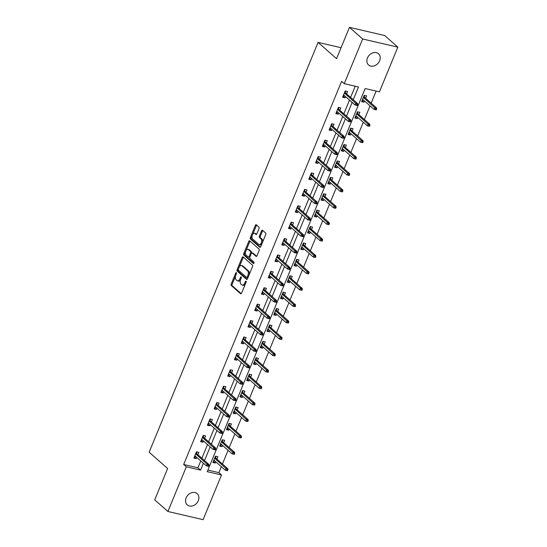 <?xml version="1.0" encoding="UTF-8"?>
<svg xmlns="http://www.w3.org/2000/svg" width="547" height="547" viewBox="0 0 547 547"><rect width="100%" height="100%" fill="white"/><g stroke="black" fill="none" stroke-linecap="round" stroke-linejoin="round"><path stroke-width="0.82" d="M236.379 272.673A0.807 0.444 -76.9 0 0 236.263 272.611A0.807 0.444 -76.9 0 0 235.716 273.076L231.196 284.043A1.149 0.636 -76.9 0 0 231.292 285.527L240.612 293.76A1.149 0.636 -76.9 0 0 240.776 293.848A1.149 0.636 -76.9 0 0 241.555 293.185L246.075 282.218A0.807 0.444 -76.9 0 0 246.013 281.179A0.807 0.444 -76.9 0 0 245.897 281.117A0.807 0.444 -76.9 0 0 245.35 281.582L244.769 282.997A3.679 2.031 -76.9 0 1 242.28 285.117A3.679 2.031 -76.9 0 1 241.747 284.837L240.967 284.153A3.679 2.031 -76.9 0 1 240.673 279.387L241.261 277.965A0.807 0.444 -76.9 0 0 241.193 276.926A0.807 0.444 -76.9 0 0 241.077 276.864A0.807 0.444 -76.9 0 0 240.536 277.329L239.948 278.744A3.679 2.031 -76.9 0 1 237.46 280.864A3.679 2.031 -76.9 0 1 236.933 280.584L236.154 279.9A3.679 2.031 -76.9 0 1 235.86 275.134L236.441 273.719A0.807 0.444 -76.9 0 0 236.379 272.673M379.618 60.785A7.494 5.99 -48.6 0 1 368.575 64.99A7.494 5.99 -48.6 0 1 367.447 57.961A7.494 5.99 -48.6 0 1 378.49 53.756A7.494 5.99 -48.6 0 1 379.618 60.785M198.308 500.683A7.494 5.99 -48.6 0 1 187.259 504.895A7.494 5.99 -48.6 0 1 186.13 497.859A7.494 5.99 -48.6 0 1 197.18 493.654A7.494 5.99 -48.6 0 1 198.308 500.683M259.032 228.591A1.149 0.636 -76.9 0 0 258.936 227.108L256.324 224.796A1.149 0.636 -76.9 0 0 256.153 224.708A1.149 0.636 -76.9 0 0 255.381 225.371L250.362 237.548A1.149 0.636 -76.9 0 0 250.451 239.039L259.777 247.265A1.149 0.636 -76.9 0 0 259.941 247.353A1.149 0.636 -76.9 0 0 260.721 246.69L265.739 234.513A1.149 0.636 -76.9 0 0 265.644 233.029L262.485 230.239A1.149 0.636 -76.9 0 0 262.321 230.15A1.149 0.636 -76.9 0 0 261.541 230.813L259.394 236.024A1.149 0.636 -76.9 0 0 259.49 237.514L261.056 238.895A3.077 1.696 -76.9 0 1 261.452 242.471A3.077 1.696 -76.9 0 1 259.223 244.653A3.077 1.696 -76.9 0 1 258.779 244.42L252.639 238.998A3.077 1.696 -76.9 0 1 252.242 235.429A3.077 1.696 -76.9 0 1 254.471 233.241A3.077 1.696 -76.9 0 1 254.916 233.48L255.941 234.383A1.149 0.636 -76.9 0 0 256.105 234.472A1.149 0.636 -76.9 0 0 256.885 233.808L259.032 228.591M167.908 511.486L154.712 499.842L167.628 468.512L149.153 452.212L318.074 42.379L336.549 58.679L349.458 27.35L362.654 38.994L397.847 47.158L379.427 91.841L365.164 88.532L207.251 471.658L221.514 474.967L203.101 519.65L167.908 511.486L186.322 466.803L200.592 470.112L203.409 463.275M353.253 99.725L358.504 86.987L344.234 83.677L341.595 81.353L183.683 464.478L186.322 466.803M344.234 83.677L362.654 38.994M243.094 256.892A1.149 0.636 -76.9 0 0 242.93 256.803A1.149 0.636 -76.9 0 0 242.15 257.466L237.131 269.644A1.149 0.636 -76.9 0 0 237.22 271.134L246.547 279.367A1.149 0.636 -76.9 0 0 246.711 279.449A1.149 0.636 -76.9 0 0 247.49 278.785L252.509 266.608A1.149 0.636 -76.9 0 0 252.42 265.124L243.094 256.892M243.743 253.596L248.762 241.418A1.149 0.636 -76.9 0 1 249.541 240.755A1.149 0.636 -76.9 0 1 249.705 240.844L259.032 249.076A1.149 0.636 -76.9 0 1 259.128 250.56L256.974 255.777A1.149 0.636 -76.9 0 1 256.201 256.434A1.149 0.636 -76.9 0 1 256.03 256.352L252.249 253.015A1.149 0.636 -76.9 0 0 252.085 252.926A1.149 0.636 -76.9 0 0 251.305 253.589L249.883 257.042A1.149 0.636 -76.9 0 0 249.972 258.533L253.911 262.006A0.807 0.444 -76.9 0 1 254.02 262.943A0.807 0.444 -76.9 0 1 253.432 263.517A0.807 0.444 -76.9 0 1 253.316 263.456L243.839 255.087A1.149 0.636 -76.9 0 1 243.743 253.596L244.694 253.815L245.665 251.476M341.068 47.712L318.074 42.379M183.683 464.478L197.952 467.788L200.77 460.943M201.884 458.236L207.532 444.54M208.646 441.832L214.294 428.144M215.409 425.429L221.05 411.741M222.171 409.033L227.812 395.337M228.926 392.63L234.574 378.934M235.689 376.227L241.33 362.531M242.451 359.823L248.092 346.135M249.206 343.42L254.854 329.732M255.969 327.024L261.616 313.328M262.731 310.621L268.372 296.925M269.493 294.218L275.134 280.529M276.249 277.814L281.896 264.126M283.011 261.418L288.652 247.723M289.773 245.015L295.414 231.319M296.529 228.612L302.176 214.916M303.291 212.209L308.932 198.52M310.053 195.805L315.694 182.117M316.809 179.409L322.457 165.714M323.571 163.006L329.219 149.31M330.333 146.603L335.974 132.914M337.096 130.2L342.737 116.511M343.851 113.797L349.499 100.108M350.613 97.4L355.222 86.228M197.877 454.694L198.848 452.328L196.476 451.774L193.87 458.085L196.25 458.639L196.756 457.401M204.633 438.291L205.61 435.925L203.231 435.371L200.633 441.682L203.012 442.236L203.518 441.005M211.395 421.894L212.373 419.522L209.993 418.975L207.395 425.279L209.774 425.833L210.28 424.602M218.157 405.491L219.135 403.125L216.756 402.571L214.157 408.882L216.53 409.429L217.043 408.199M224.92 389.088L225.89 386.722L223.511 386.168L220.913 392.479L223.292 393.026L223.798 391.796M231.675 372.685L232.653 370.319L230.273 369.765L227.675 376.076L230.055 376.63L230.56 375.392M238.437 356.282L239.415 353.916L237.036 353.369L234.437 359.673L236.81 360.227L237.323 358.996M245.2 339.885L246.171 337.513L243.798 336.966L241.193 343.27L243.572 343.824L244.078 342.593M251.955 323.482L252.933 321.116L250.553 320.563L247.955 326.874L250.335 327.421L250.841 326.19M258.717 307.079L259.695 304.713L257.316 304.159L254.717 310.47L257.097 311.024L257.603 309.787M265.48 290.676L266.457 288.31L264.078 287.756L261.473 294.067L263.852 294.621L264.365 293.39M272.242 274.273L273.213 271.907L270.833 271.36L268.235 277.664L270.615 278.218L271.121 276.987M278.997 257.876L279.975 255.511L277.596 254.957L274.997 261.268L277.377 261.815L277.883 260.584M285.76 241.473L286.737 239.107L284.358 238.554L281.76 244.865L284.132 245.412L284.645 244.181M292.522 225.07L293.493 222.704L291.12 222.15L288.515 228.461L290.895 229.015L291.401 227.778M299.277 208.667L300.255 206.301L297.876 205.754L295.277 212.058L297.657 212.612L298.163 211.381M306.04 192.27L307.017 189.898L304.638 189.351L302.04 195.655L304.412 196.209L304.925 194.978M312.802 175.867L313.773 173.502L311.4 172.948L308.795 179.259L311.175 179.806L311.681 178.575M319.557 159.464L320.535 157.098L318.156 156.545L315.557 162.856L317.937 163.403L318.443 162.172M326.32 143.061L327.297 140.695L324.918 140.141L322.32 146.452L324.699 147.006L325.205 145.769M333.082 126.658L334.06 124.292L331.68 123.745L329.082 130.049L331.455 130.603L331.967 129.372M339.844 110.262L340.815 107.896L338.436 107.342L335.837 113.646L338.217 114.2L338.723 112.969M346.6 93.858L347.577 91.493L345.198 90.939L342.6 97.25L344.979 97.797L345.485 96.566M207.894 470.092L218.875 472.635L221.323 466.707M222.438 463.993L228.085 450.304M229.2 447.596L234.841 433.901M235.962 431.193L241.603 417.498M242.718 414.79L248.365 401.095M249.48 398.387L255.121 384.698M256.242 381.984L261.883 368.295M262.998 365.587L268.645 351.892M269.76 349.184L275.408 335.489M276.522 332.781L282.163 319.092M283.284 316.378L288.925 302.689M290.04 299.982L295.688 286.286M296.802 283.578L302.443 269.883M303.564 267.175L309.205 253.48M310.32 250.772L315.968 237.083M317.082 234.369L322.723 220.68M323.845 217.973L329.485 204.277M330.6 201.57L336.248 187.874M337.362 185.166L343.01 171.478M344.125 168.763L349.765 155.075M350.887 152.36L356.528 138.671M357.642 135.964L363.29 122.268M364.405 119.561L370.046 105.865M371.167 103.157L376.145 91.075M216.899 459.104L217.877 456.738L215.497 456.184L212.899 462.495L215.272 463.049L215.785 461.818M223.661 442.701L224.632 440.335L222.26 439.788L219.655 446.092L222.034 446.646L222.54 445.415M230.417 426.304L231.395 423.939L229.015 423.385L226.417 429.696L228.796 430.243L229.302 429.012M237.179 409.901L238.157 407.536L235.778 406.982L233.179 413.293L235.552 413.84L236.065 412.609M243.941 393.498L244.912 391.132L242.54 390.579L239.935 396.89L242.314 397.443L242.82 396.206M250.697 377.095L251.675 374.729L249.295 374.182L246.697 380.486L249.076 381.04L249.582 379.809M257.459 360.699L258.437 358.326L256.058 357.779L253.459 364.083L255.839 364.637L256.345 363.406M264.222 344.295L265.199 341.93L262.82 341.376L260.222 347.687L262.594 348.234L263.107 347.003M270.984 327.892L271.955 325.527L269.582 324.973L266.977 331.284L269.356 331.831L269.862 330.6M277.739 311.489L278.717 309.123L276.338 308.57L273.739 314.881L276.119 315.434L276.625 314.197M284.502 295.086L285.479 292.72L283.1 292.173L280.502 298.477L282.874 299.031L283.387 297.8M291.264 278.69L292.235 276.324L289.862 275.77L287.257 282.074L289.637 282.628L290.142 281.397M298.019 262.286L298.997 259.921L296.618 259.367L294.019 265.678L296.399 266.225L296.905 264.994M304.782 245.883L305.759 243.518L303.38 242.964L300.782 249.275L303.161 249.829L303.667 248.591M311.544 229.48L312.522 227.114L310.142 226.567L307.537 232.872L309.917 233.425L310.429 232.195M318.306 213.084L319.277 210.711L316.898 210.164L314.299 216.468L316.679 217.022L317.185 215.792M325.062 196.681L326.039 194.315L323.66 193.761L321.062 200.072L323.441 200.619L323.947 199.388M331.824 180.278L332.802 177.912L330.422 177.358L327.824 183.669L330.197 184.216L330.709 182.985M338.586 163.874L339.557 161.509L337.184 160.955L334.579 167.266L336.959 167.82L337.465 166.582M345.342 147.471L346.319 145.105L343.94 144.558L341.342 150.863L343.721 151.416L344.227 150.186M352.104 131.075L353.082 128.702L350.702 128.155L348.104 134.459L350.477 135.013L350.989 133.783M358.866 114.672L359.837 112.306L357.464 111.752L354.859 118.063L357.239 118.61L357.745 117.379M365.622 98.269L366.599 95.903L364.22 95.349L361.622 101.66L364.001 102.214L364.507 100.976M349.458 27.35L384.65 35.514L397.847 47.158M218.875 472.635L221.514 474.967M204.523 460.56L210.171 446.872M211.286 444.164L216.927 430.468M218.048 427.761L223.689 414.065M224.81 411.358L230.451 397.669M231.566 394.955L237.213 381.266M238.328 378.558L243.969 364.863M245.09 362.155L250.731 348.46M251.846 345.752L257.493 332.056M258.608 329.349L264.249 315.66M265.37 312.946L271.011 299.257M272.126 296.549L277.773 282.854M278.888 280.146L284.536 266.451M285.65 263.743L291.291 250.054M292.413 247.34L298.053 233.651M299.168 230.943L304.816 217.248M305.93 214.54L311.571 200.845M312.693 198.137L318.333 184.442M319.448 181.734L325.096 168.045M326.21 165.331L331.851 151.642M332.973 148.934L338.614 135.239M339.735 132.531L345.376 118.836M346.49 116.128L352.138 102.439M197.952 467.788L200.592 470.112M215.272 463.049L213.364 461.36M196.25 458.639L194.342 456.95M203.012 442.236L201.098 440.547M222.034 446.646L220.126 444.957M209.774 425.833L207.86 424.144M228.796 430.243L226.882 428.561M216.53 409.429L214.622 407.747M235.552 413.84L233.644 412.158M223.292 393.026L221.385 391.344M242.314 397.443L240.406 395.754M230.055 376.63L228.14 374.941M249.076 381.04L247.169 379.351M236.81 360.227L234.902 358.538M255.839 364.637L253.924 362.948M243.572 343.824L241.665 342.135M262.594 348.234L260.687 346.552M250.335 327.421L248.42 325.738M269.356 331.831L267.449 330.149M257.097 311.024L255.182 309.335M276.119 315.434L274.204 313.746M263.852 294.621L261.945 292.932M282.874 299.031L280.967 297.342M270.615 278.218L268.707 276.529M289.637 282.628L287.729 280.946M277.377 261.815L275.462 260.133M296.399 266.225L294.484 264.543M284.132 245.412L282.225 243.73M303.161 249.829L301.247 248.14M290.895 229.015L288.987 227.326M309.917 233.425L308.009 231.737M297.657 212.612L295.742 210.923M316.679 217.022L314.771 215.333M304.412 196.209L302.505 194.52M323.441 200.619L321.527 198.937M311.175 179.806L309.267 178.124M330.197 184.216L328.289 182.534M317.937 163.403L316.022 161.721M336.959 167.82L335.051 166.131M324.699 147.006L322.785 145.317M343.721 151.416L341.807 149.728M331.455 130.603L329.547 128.914M350.477 135.013L348.569 133.331M338.217 114.2L336.309 112.518M357.239 118.61L355.331 116.928M344.979 97.797L343.065 96.115M364.001 102.214L362.093 100.525M237.46 280.864L238.41 281.09A3.679 2.031 -76.9 0 0 240.584 279.613M242.28 285.117L243.23 285.336A3.679 2.031 -76.9 0 0 245.384 283.893M235.6 275.879L232.147 284.262A1.149 0.636 -76.9 0 0 232.243 285.753L241.227 293.684M238.225 269.507L238.082 269.862A1.149 0.636 -76.9 0 0 238.171 271.353L247.162 279.291M243.429 257.186A1.149 0.636 -76.9 0 0 243.1 257.685L239.271 266.977M238.321 269.151A0.807 0.444 -76.9 0 0 238.389 270.191L246.574 277.418A0.807 0.444 -76.9 0 0 246.69 277.479A0.807 0.444 -76.9 0 0 247.23 277.014L247.853 275.517A3.679 2.031 -76.9 0 0 247.552 270.751L241.959 265.815A3.679 2.031 -76.9 0 0 241.425 265.534A3.679 2.031 -76.9 0 0 238.943 267.654L238.321 269.151M247.524 277.637A0.807 0.444 -76.9 0 0 247.641 277.698A0.807 0.444 -76.9 0 0 248.01 277.527M249.056 274.991A3.679 2.031 -76.9 0 0 248.502 270.97L247.552 270.751M241.425 265.534L242.383 265.753A3.679 2.031 -76.9 0 1 242.909 266.033L248.502 270.97M245.972 250.717L249.712 241.637L248.762 241.418M250.041 241.138A1.149 0.636 -76.9 0 0 249.712 241.637M256.646 256.276L253.199 253.234A1.149 0.636 -76.9 0 0 253.035 253.145A1.149 0.636 -76.9 0 0 252.851 253.152M253.842 263.298L244.789 255.305L243.839 255.087M248.324 249.548A3.077 1.696 -76.9 0 0 247.887 249.316A3.077 1.696 -76.9 0 0 245.651 251.497A3.077 1.696 -76.9 0 0 246.054 255.073L248.215 256.981A1.149 0.636 -76.9 0 0 248.379 257.069A1.149 0.636 -76.9 0 0 249.158 256.406L250.581 252.946A1.149 0.636 -76.9 0 0 250.492 251.456L248.324 249.548L249.282 249.767A3.077 1.696 -76.9 0 0 248.837 249.535L247.887 249.316M249.165 257.199A1.149 0.636 -76.9 0 0 249.329 257.288A1.149 0.636 -76.9 0 0 249.911 256.981M249.282 249.767L251.442 251.675A1.149 0.636 -76.9 0 1 251.531 253.165L251.511 253.227M244.694 253.815A1.149 0.636 -76.9 0 0 244.789 255.305M254.471 233.241L255.422 233.466A3.077 1.696 -76.9 0 1 255.866 233.699L256.557 234.307M259.223 244.653L260.174 244.871A3.077 1.696 -76.9 0 0 261.945 243.716M262.485 242.417A3.077 1.696 -76.9 0 0 262.006 239.114L261.056 238.895M262.82 230.533A1.149 0.636 -76.9 0 0 262.492 231.032L260.345 236.242A1.149 0.636 -76.9 0 0 260.44 237.733L262.006 239.114M252.16 235.702L251.312 237.767A1.149 0.636 -76.9 0 0 251.401 239.258L260.393 247.189M256.659 225.09A1.149 0.636 -76.9 0 0 256.331 225.59L252.7 234.403M213.474 461.1L214.021 461.224L214.315 460.519M216.051 456.314L215.429 457.812M215.094 457.155L215.648 457.285L214.903 457.634M227.531 470.741L227.962 469.688L227.012 469.47L226.581 470.523L227.531 470.741L225.337 470.249L226.116 468.355L227.832 468.752L215.347 457.736M227.012 469.47L214.65 458.236M226.581 470.523L225.337 470.249L213.87 460.13M227.832 468.752L227.962 469.688M195.293 456.109L194.999 456.813L194.452 456.69M196.072 452.745L196.626 452.875L197.023 451.904M196.407 453.401L196.626 452.875L195.874 453.224M208.503 466.331L208.94 465.278L207.99 465.059L207.552 466.112L208.503 466.331L206.315 465.839L194.848 455.719M207.552 466.112L206.315 465.839L207.094 463.945L208.81 464.341L196.325 453.326M207.99 465.059L195.628 453.825M208.94 465.278L208.81 464.341M220.236 444.697L220.783 444.827L221.077 444.116M222.807 439.911L222.191 441.408M221.856 440.752L222.41 440.882L221.658 441.231M234.287 454.338L234.725 453.292L233.774 453.066L233.337 454.119L234.287 454.338L232.099 453.846L232.878 451.952L234.588 452.348L222.109 441.333M233.774 453.066L221.412 441.832M233.337 454.119L232.099 453.846L220.632 443.726M234.588 452.348L234.725 453.292M226.991 428.294L227.545 428.424L227.832 427.72M229.569 423.515L228.954 425.005M228.619 424.356L229.172 424.479L228.42 424.828M241.049 437.942L241.48 436.889L240.53 436.67L240.099 437.716L241.049 437.942L238.861 437.443L239.641 435.556L241.35 435.952L228.872 424.937M240.53 436.67L228.174 425.436M240.099 437.716L238.861 437.443L227.395 427.323M241.35 435.952L241.48 436.889M202.055 439.706L201.761 440.41L201.207 440.287M202.834 436.342L203.388 436.472L203.785 435.501M203.169 436.998L203.388 436.472L202.636 436.821M215.265 449.928L215.703 448.875L214.745 448.656L214.315 449.709L215.265 449.928L213.077 449.436L201.611 439.316M214.315 449.709L213.077 449.436L213.856 447.542L215.566 447.938L203.087 436.923M214.745 448.656L202.39 437.422M215.703 448.875L215.566 447.938M208.81 423.303L208.523 424.014L207.969 423.884M209.597 419.939L210.144 420.069L210.547 419.098M209.932 420.595L210.144 420.069L209.398 420.417M222.027 433.525L222.458 432.479L221.508 432.253L221.077 433.306L222.027 433.525L219.832 433.033L208.366 422.913M221.077 433.306L219.832 433.033L220.619 431.139L222.328 431.542L209.85 420.52M221.508 432.253L209.152 421.019M222.458 432.479L222.328 431.542M233.754 411.891L234.307 412.021L234.595 411.317M236.331 407.112L235.716 408.609M235.381 407.953L235.928 408.076L235.183 408.431M247.812 421.539L248.242 420.486L247.292 420.267L246.861 421.32L247.812 421.539L245.617 421.046L246.396 419.152L248.112 419.549L235.627 408.534M247.292 420.267L234.93 409.033M246.861 421.32L245.617 421.046L234.15 410.927M248.112 419.549L248.242 420.486M240.516 395.495L241.063 395.618L241.357 394.913M243.087 390.708L242.471 392.206M242.136 391.549L242.69 391.679L241.938 392.028M254.574 405.136L255.005 404.083L254.054 403.864L253.617 404.917L254.574 405.136L252.379 404.643L253.158 402.749L254.875 403.146L242.389 392.131M254.054 403.864L241.692 392.63M253.617 404.917L252.379 404.643L240.912 394.524M254.875 403.146L255.005 404.083M247.271 379.092L247.825 379.221L248.119 378.51M249.849 374.305L249.234 375.803M248.899 375.146L249.453 375.276L248.7 375.625M261.329 388.732L261.767 387.686L260.81 387.461L260.379 388.514L261.329 388.732L259.141 388.24L259.921 386.346L261.63 386.743L249.152 375.727M260.81 387.461L248.454 376.227M260.379 388.514L259.141 388.24L247.675 378.121M261.63 386.743L261.767 387.686M215.573 406.906L215.279 407.611L214.732 407.481M216.352 403.542L216.906 403.665L217.303 402.701M216.687 404.192L216.906 403.665L216.161 404.014M228.79 417.129L229.22 416.076L228.27 415.857L227.832 416.903L228.79 417.129L226.595 416.629L215.128 406.51M227.832 416.903L226.595 416.629L227.374 414.742L229.09 415.139L216.605 404.124M228.27 415.857L215.908 404.623M229.22 416.076L229.09 415.139M222.335 390.503L222.041 391.208L221.487 391.078M223.114 387.139L223.668 387.269L224.065 386.298M223.45 387.796L223.668 387.269L222.916 387.618M235.545 400.725L235.983 399.672L235.032 399.454L234.595 400.507L235.545 400.725L233.357 400.233L221.891 390.114M234.595 400.507L233.357 400.233L234.137 398.339L235.846 398.736L223.367 387.72M235.032 399.454L222.67 388.22M235.983 399.672L235.846 398.736M229.09 374.1L228.803 374.804L228.249 374.681M229.877 370.736L230.424 370.866L230.827 369.895M230.212 371.392L230.424 370.866L229.678 371.215M242.307 384.322L242.738 383.269L241.788 383.05L241.357 384.103L242.307 384.322L240.119 383.83L228.653 373.71M241.357 384.103L240.119 383.83L240.899 381.936L242.608 382.332L230.13 371.317M241.788 383.05L229.432 371.816M242.738 383.269L242.608 382.332M235.853 357.697L235.566 358.408L235.012 358.278M236.639 354.333L237.186 354.463L237.589 353.492M236.967 354.989L237.186 354.463L236.441 354.812M249.07 367.919L249.5 366.873L248.55 366.647L248.119 367.7L249.07 367.919L246.875 367.427L235.408 357.307M248.119 367.7L246.875 367.427L247.654 365.533L249.37 365.929L236.885 354.914M248.55 366.647L236.188 355.413M249.5 366.873L249.37 365.929M242.615 341.294L242.321 342.005L241.774 341.875M243.394 337.93L243.948 338.06L244.345 337.096M243.73 338.586L243.948 338.06L243.196 338.408M255.825 351.523L256.263 350.47L255.312 350.251L254.875 351.297L255.825 351.523L253.637 351.024L242.171 340.904M254.875 351.297L253.637 351.024L254.417 349.136L256.126 349.533L243.647 338.518M255.312 350.251L242.95 339.01M256.263 350.47L256.126 349.533M249.377 324.897L249.083 325.602L248.529 325.472M250.157 321.533L250.711 321.657L251.107 320.692M250.492 322.183L250.711 321.657L249.958 322.012M262.587 335.12L263.025 334.067L262.068 333.848L261.637 334.894L262.587 335.12L260.399 334.627L248.933 324.501M261.637 334.894L260.399 334.627L261.179 332.733L262.888 333.13L250.41 322.115M262.068 333.848L249.712 322.614M263.025 334.067L262.888 333.13M256.133 308.494L255.846 309.199L255.292 309.076M256.919 305.13L257.466 305.26L257.869 304.289M257.254 305.787L257.466 305.26L256.721 305.609M269.35 318.716L269.78 317.663L268.83 317.445L268.399 318.498L269.35 318.716L267.155 318.224L255.688 308.105M268.399 318.498L267.155 318.224L267.934 316.33L269.65 316.727L257.165 305.711M268.83 317.445L256.475 306.211M269.78 317.663L269.65 316.727M262.895 292.091L262.601 292.795L262.054 292.672M263.675 288.727L264.228 288.857L264.625 287.886M264.01 289.384L264.228 288.857L263.483 289.206M276.112 302.313L276.543 301.26L275.592 301.041L275.155 302.094L276.112 302.313L273.917 301.821L262.451 291.701M275.155 302.094L273.917 301.821L274.697 299.927L276.413 300.324L263.928 289.308M275.592 301.041L263.23 289.807M276.543 301.26L276.413 300.324M269.657 275.688L269.363 276.399L268.809 276.269M270.437 272.324L270.991 272.454L271.387 271.483M270.772 272.98L270.991 272.454L270.239 272.803M282.867 285.91L283.305 284.864L282.355 284.638L281.917 285.691L282.867 285.91L280.679 285.418L269.213 275.298M281.917 285.691L280.679 285.418L281.459 283.524L283.168 283.92L270.69 272.905M282.355 284.638L269.992 273.404M283.305 284.864L283.168 283.92M276.413 259.292L276.126 259.996L275.572 259.866M277.199 255.928L277.746 256.051L278.149 255.087M277.534 256.577L277.746 256.051L277.001 256.399M289.63 269.514L290.06 268.461L289.11 268.242L288.679 269.288L289.63 269.514L287.442 269.015L275.975 258.895M288.679 269.288L287.442 269.015L288.221 267.127L289.931 267.524L277.452 256.509M289.11 268.242L276.755 257.008M290.06 268.461L289.931 267.524M283.175 242.889L282.881 243.593L282.334 243.463M283.955 239.524L284.508 239.648L284.912 238.683M284.29 240.181L284.508 239.648L283.763 240.003M296.392 253.111L296.823 252.058L295.872 251.839L295.442 252.892L296.392 253.111L294.197 252.618L282.731 242.499M295.442 252.892L294.197 252.618L294.977 250.724L296.693 251.121L284.208 240.106M295.872 251.839L283.51 240.605M296.823 252.058L296.693 251.121M289.937 226.485L289.643 227.19L289.089 227.067M290.717 223.121L291.271 223.251L291.667 222.28M291.052 223.778L291.271 223.251L290.519 223.6M303.147 236.707L303.585 235.654L302.635 235.436L302.197 236.489L303.147 236.707L300.959 236.215L289.493 226.096M302.197 236.489L300.959 236.215L301.739 234.321L303.448 234.718L290.97 223.702M302.635 235.436L290.272 224.202M303.585 235.654L303.448 234.718M296.693 210.082L296.406 210.793L295.852 210.663M297.479 206.718L298.033 206.848L298.43 205.877M297.814 207.375L298.033 206.848L297.281 207.197M309.91 220.304L310.34 219.258L309.39 219.032L308.959 220.085L309.91 220.304L307.722 219.812L296.255 209.692M308.959 220.085L307.722 219.812L308.501 217.918L310.211 218.315L297.732 207.299M309.39 219.032L297.035 207.798M310.34 219.258L310.211 218.315M303.455 193.679L303.168 194.39L302.614 194.26M304.241 190.315L304.788 190.445L305.192 189.474M304.57 190.971L304.788 190.445L304.043 190.794M316.672 203.908L317.103 202.855L316.152 202.629L315.722 203.682L316.672 203.908L314.477 203.409L303.011 193.289M315.722 203.682L314.477 203.409L315.257 201.522L316.973 201.918L304.488 190.903M316.152 202.629L303.79 191.395M317.103 202.855L316.973 201.918M310.217 177.283L309.923 177.987L309.376 177.857M310.997 173.919L311.551 174.042L311.947 173.078M311.332 174.568L311.551 174.042L310.799 174.397M323.427 187.505L323.865 186.452L322.915 186.233L322.477 187.279L323.427 187.505L321.239 187.012L309.773 176.886M322.477 187.279L321.239 187.012L322.019 185.118L323.735 185.515L311.25 174.5M322.915 186.233L310.552 174.999M323.865 186.452L323.735 185.515M316.98 160.88L316.686 161.584L316.132 161.461M317.759 157.515L318.313 157.645L318.71 156.674M318.094 158.172L318.313 157.645L317.561 157.994M330.19 171.102L330.627 170.049L329.67 169.83L329.239 170.883L330.19 171.102L328.002 170.609L316.535 160.49M329.239 170.883L328.002 170.609L328.781 168.715L330.491 169.112L318.012 158.097M329.67 169.83L317.315 158.596M330.627 170.049L330.491 169.112M323.735 144.476L323.448 145.181L322.894 145.058M324.521 141.112L325.068 141.242L325.472 140.271M324.856 141.769L325.068 141.242L324.323 141.591M336.952 154.698L337.383 153.645L336.432 153.427L336.002 154.48L336.952 154.698L334.757 154.206L323.291 144.087M336.002 154.48L334.757 154.206L335.543 152.312L337.253 152.709L324.774 141.694M336.432 153.427L324.077 142.193M337.383 153.645L337.253 152.709M254.034 362.688L254.587 362.818L254.875 362.107M256.611 357.902L255.996 359.4M255.661 358.743L256.208 358.873L255.463 359.222M268.092 372.336L268.522 371.283L267.572 371.057L267.141 372.11L268.092 372.336L265.897 371.837L266.683 369.95L268.392 370.346L255.914 359.331M267.572 371.057L255.217 359.823M267.141 372.11L265.897 371.837L254.43 361.717M268.392 370.346L268.522 371.283M260.796 346.285L261.343 346.415L261.637 345.711M263.367 341.506L262.751 342.996M262.416 342.347L262.97 342.47L262.225 342.825M274.854 355.933L275.285 354.88L274.334 354.661L273.903 355.707L274.854 355.933L272.659 355.441L273.438 353.547L275.155 353.943L262.669 342.928M274.334 354.661L261.972 343.427M273.903 355.707L272.659 355.441L261.192 345.314M275.155 353.943L275.285 354.88M267.551 329.889L268.105 330.012L268.399 329.308M270.129 325.103L269.514 326.6M269.179 325.944L269.733 326.074L268.98 326.422M281.609 339.53L282.047 338.477L281.096 338.258L280.659 339.311L281.609 339.53L279.421 339.037L280.201 337.143L281.91 337.54L269.432 326.525M281.096 338.258L268.734 327.024M280.659 339.311L279.421 339.037L267.955 328.918M281.91 337.54L282.047 338.477M274.314 313.486L274.868 313.609L275.155 312.905M276.891 308.699L276.276 310.197M275.941 309.54L276.495 309.67L275.743 310.019M288.372 323.127L288.802 322.074L287.852 321.855L287.421 322.908L288.372 323.127L286.184 322.634L286.963 320.74L288.672 321.137L276.194 310.122M287.852 321.855L275.497 310.621M287.421 322.908L286.184 322.634L274.717 312.515M288.672 321.137L288.802 322.074M281.076 297.083L281.63 297.212L281.917 296.501M283.654 292.296L283.031 293.794M282.703 293.137L283.25 293.267L282.505 293.616M295.134 306.723L295.565 305.677L294.614 305.452L294.183 306.505L295.134 306.723L292.939 306.231L293.718 304.337L295.435 304.734L282.949 293.718M294.614 305.452L282.252 294.218M294.183 306.505L292.939 306.231L281.473 296.112M295.435 304.734L295.565 305.677M287.838 280.679L288.385 280.809L288.679 280.105M290.409 275.9L289.794 277.391M289.459 276.741L290.013 276.864L289.26 277.213M301.889 290.327L302.327 289.274L301.376 289.055L300.939 290.101L301.889 290.327L299.701 289.828L300.481 287.941L302.19 288.337L289.712 277.322M301.376 289.055L289.014 277.821M300.939 290.101L299.701 289.828L288.235 279.708M302.19 288.337L302.327 289.274M294.594 264.276L295.148 264.406L295.442 263.702M297.171 259.497L296.556 260.994M296.221 260.338L296.775 260.461L296.023 260.816M308.652 273.924L309.089 272.871L308.132 272.652L307.701 273.705L308.652 273.924L306.464 273.432L307.243 271.538L308.952 271.934L296.474 260.919M308.132 272.652L295.777 261.418M307.701 273.705L306.464 273.432L294.997 263.312M308.952 271.934L309.089 272.871M301.356 247.88L301.91 248.003L302.197 247.299M303.934 243.094L303.318 244.591M302.983 243.935L303.53 244.065L302.785 244.413M315.414 257.521L315.845 256.468L314.894 256.249L314.463 257.302L315.414 257.521L313.219 257.028L313.999 255.134L315.715 255.531L303.229 244.516M314.894 256.249L302.539 245.015M314.463 257.302L313.219 257.028L301.753 246.909M315.715 255.531L315.845 256.468M308.118 231.477L308.665 231.607L308.959 230.896M310.689 226.69L310.074 228.188M309.739 227.531L310.293 227.661L309.547 228.01M322.176 241.118L322.607 240.071L321.657 239.846L321.219 240.899L322.176 241.118L319.981 240.625L320.761 238.731L322.477 239.128L309.992 228.113M321.657 239.846L309.294 228.612M321.219 240.899L319.981 240.625L308.515 230.506M322.477 239.128L322.607 240.071M314.874 215.074L315.428 215.203L315.722 214.492M317.451 210.287L316.836 211.785M316.501 211.128L317.055 211.258L316.303 211.607M328.932 224.714L329.369 223.668L328.419 223.443L327.981 224.496L328.932 224.714L326.744 224.222L327.523 222.328L329.232 222.732L316.754 211.71M328.419 223.443L316.057 212.209M327.981 224.496L326.744 224.222L315.277 214.103M329.232 222.732L329.369 223.668M321.636 198.67L322.19 198.8L322.477 198.096M324.214 193.891L323.598 195.382M323.263 194.732L323.81 194.855L323.065 195.204M335.694 208.318L336.125 207.265L335.174 207.046L334.743 208.092L335.694 208.318L333.506 207.819L334.285 205.932L335.995 206.328L323.516 195.313M335.174 207.046L322.819 195.812M334.743 208.092L333.506 207.819L322.039 197.699M335.995 206.328L336.125 207.265M328.398 182.267L328.945 182.397L329.239 181.693M330.976 177.488L330.354 178.985M330.019 178.329L330.573 178.459L329.827 178.807M342.456 191.915L342.887 190.862L341.937 190.643L341.506 191.696L342.456 191.915L340.261 191.423L341.041 189.529L342.757 189.925L330.272 178.91M341.937 190.643L329.574 179.409M341.506 191.696L340.261 191.423L328.795 181.303M342.757 189.925L342.887 190.862M335.161 165.871L335.708 165.994L336.002 165.29M337.731 161.085L337.116 162.582M336.781 161.926L337.335 162.056L336.583 162.404M349.212 175.512L349.649 174.459L348.699 174.24L348.261 175.293L349.212 175.512L347.024 175.019L347.803 173.125L349.512 173.522L337.034 162.507M348.699 174.24L336.337 163.006M348.261 175.293L347.024 175.019L335.557 164.9M349.512 173.522L349.649 174.459M341.916 149.468L342.47 149.598L342.757 148.887M344.494 144.681L343.878 146.179M343.543 145.523L344.097 145.652L343.345 146.001M355.974 159.109L356.405 158.062L355.454 157.837L355.024 158.89L355.974 159.109L353.786 158.616L354.565 156.722L356.275 157.119L343.796 146.104M355.454 157.837L343.099 146.603M355.024 158.89L353.786 158.616L342.319 148.497M356.275 157.119L356.405 158.062M348.678 133.065L349.232 133.195L349.519 132.49M351.256 128.285L350.641 129.776M350.306 129.126L350.853 129.249L350.107 129.598M362.736 142.712L363.167 141.659L362.217 141.441L361.786 142.487L362.736 142.712L360.541 142.213L361.321 140.326L363.037 140.723L350.552 129.707M362.217 141.441L349.854 130.207M361.786 142.487L360.541 142.213L349.075 132.094M363.037 140.723L363.167 141.659M330.497 128.073L330.203 128.784L329.656 128.654M331.277 124.709L331.831 124.839L332.227 123.868M331.612 125.366L331.831 124.839L331.085 125.188M343.714 138.295L344.145 137.249L343.195 137.023L342.764 138.076L343.714 138.295L341.519 137.803L330.053 127.683M342.764 138.076L341.519 137.803L342.299 135.909L344.015 136.306L331.53 125.29M343.195 137.023L330.832 125.789M344.145 137.249L344.015 136.306M355.441 116.661L355.988 116.791L356.282 116.087M358.012 111.882L357.396 113.373M357.061 112.723L357.615 112.846L356.87 113.202M369.498 126.309L369.929 125.256L368.979 125.037L368.541 126.09L369.498 126.309L367.304 125.817L368.083 123.923L369.799 124.319L357.314 113.304M368.979 125.037L356.617 113.803M368.541 126.09L367.304 125.817L355.837 115.697M369.799 124.319L369.929 125.256M337.26 111.677L336.966 112.381L336.412 112.251M338.039 108.313L338.593 108.436L338.99 107.472M338.374 108.962L338.593 108.436L337.841 108.785M350.47 121.899L350.907 120.846L349.957 120.627L349.519 121.673L350.47 121.899L348.282 121.4L336.815 111.28M349.519 121.673L348.282 121.4L349.061 119.513L350.771 119.909L338.292 108.894M349.957 120.627L337.595 109.393M350.907 120.846L350.771 119.909M362.196 100.265L362.75 100.388L363.044 99.684M364.774 95.479L364.158 96.976M363.823 96.32L364.377 96.45L363.625 96.798M376.254 109.906L376.692 108.853L375.734 108.634L375.304 109.687L376.254 109.906L374.066 109.414L374.845 107.52L376.555 107.916L364.076 96.901M375.734 108.634L363.379 97.4M375.304 109.687L374.066 109.414L362.599 99.294M376.555 107.916L376.692 108.853M344.015 95.274L343.728 95.978L343.174 95.848M344.801 91.91L345.348 92.033L345.752 91.069M345.136 92.566L345.348 92.033L344.603 92.388M357.232 105.496L357.663 104.443L356.712 104.224L356.282 105.277L357.232 105.496L355.044 105.003L343.578 94.884M356.282 105.277L355.044 105.003L355.823 103.109L357.533 103.506L345.054 92.491M356.712 104.224L344.357 92.99M357.663 104.443L357.533 103.506M236.543 273.268L235.716 273.076M246.177 281.773L245.35 281.582M241.364 277.52L240.536 277.329M240.851 278.956L239.948 278.744M245.671 283.209L244.769 282.997M240.967 293.842L240.612 293.76M232.243 285.753L231.292 285.527M232.147 284.262L231.196 284.043M246.902 279.442L246.547 279.367M238.171 271.353L237.22 271.134M238.082 269.862L237.131 269.644M243.1 257.685L242.15 257.466M248.133 277.22L247.23 277.014M248.755 275.729L247.853 275.517M242.909 266.033L241.959 265.815M256.386 256.434L256.03 256.352M253.199 253.234L252.249 253.015M250.061 256.611L249.158 256.406M251.531 253.165L250.581 252.946M251.442 251.675L250.492 251.456M256.29 234.465L255.941 234.383M255.866 233.699L254.916 233.48M260.44 237.733L259.49 237.514M260.345 236.242L259.394 236.024M262.492 231.032L261.541 230.813M260.126 247.347L259.777 247.265M251.401 239.258L250.451 239.039M251.312 237.767L250.362 237.548M256.331 225.59L255.381 225.371M247.641 277.698L246.69 277.479M253.035 253.145L252.085 252.926M249.329 257.288L248.379 257.069"/></g></svg>
